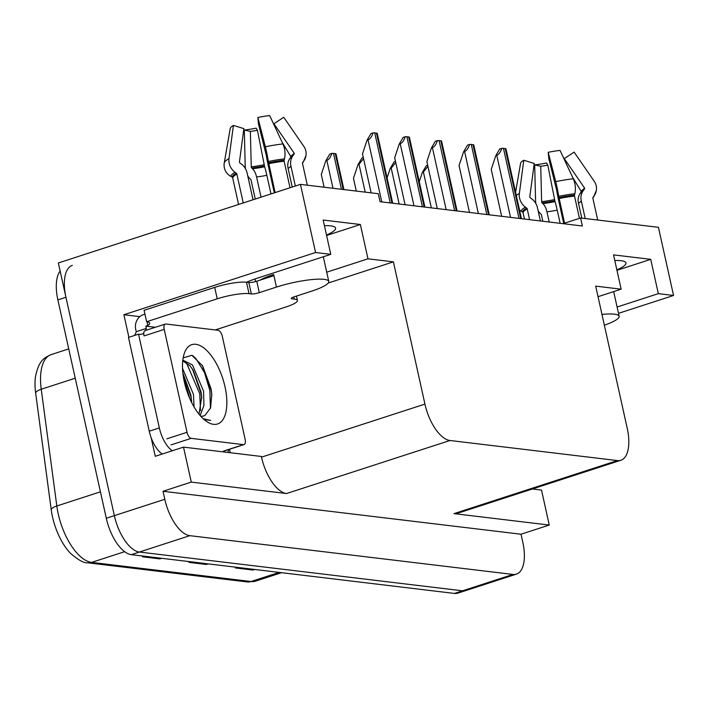 <?xml version="1.0" encoding="UTF-8"?>
<svg xmlns="http://www.w3.org/2000/svg" width="709" height="709" viewBox="0 0 709 709"><rect width="100%" height="100%" fill="white"/><g stroke="black" fill="none" stroke-linecap="round" stroke-linejoin="round"><path stroke-width="1.06" d="M324.421 225.666A38.126 7.001 -12.5 0 1 335.605 228.103A38.126 7.001 -12.5 0 1 326.494 235.042M229.503 449.302L230.257 452.723M128.887 337.298L123.889 314.734L139.815 316.648M326.716 272.194L367.962 258.812L393.406 261.86L424.939 404.095L261.515 457.145L261.364 456.463L183.516 447.122L155.271 456.286L151.141 437.648M424.939 404.095A35.742 16.28 72 0 0 449.976 440.493L617.406 460.575L453.99 513.626L549.262 525.059L541.508 490.07L532.406 488.98M453.99 513.626A35.742 16.28 72 0 0 457.42 513.325L620.836 460.274A35.742 16.28 72 0 0 627.235 428.369L595.702 286.135L621.146 289.183L598.041 296.69M261.515 457.145A35.742 16.28 72 0 0 286.551 493.535L191.27 482.102L163.026 491.275L521.018 534.223L522.799 542.234A35.742 16.28 -108 0 1 516.4 574.13A35.742 16.28 -108 0 1 512.97 574.441L189.835 535.667A35.742 16.28 -108 0 1 164.798 499.278L163.026 491.275M183.516 447.122L191.27 482.102M516.4 574.13L465.964 590.508A35.742 16.28 -108 0 1 462.534 590.81L139.398 552.045A35.742 16.28 -108 0 1 114.362 515.647L58.342 262.959L300.448 184.375L315.558 252.519L123.889 314.734M617.087 307.032L658.324 293.65L673.55 295.476L658.439 227.323L580.591 217.982L563.07 223.672M673.55 295.476L618.487 313.343M549.262 525.059L521.018 534.223M580.591 217.982L582.364 225.994L380.068 201.719L378.296 193.717L300.448 184.375M617.406 460.575A35.742 16.28 72 0 0 620.836 460.274M393.406 261.86L328.249 283.015M315.558 252.519L330.775 254.345L257.137 278.247A38.126 7.001 167.5 0 0 246.608 282.244M616.963 270.306L650.72 259.343L613.542 254.886L621.146 289.183M650.72 259.343L658.324 293.65M326.592 235.468L360.358 224.505L323.171 220.047L330.775 254.345M360.358 224.505L367.962 258.812M616.865 269.881A38.126 7.001 167.5 0 0 625.976 262.942A38.126 7.001 167.5 0 0 614.792 260.504M75.243 378.207L41.237 389.25L56.817 505.978A47.654 21.713 72 0 0 58.227 513.874A47.654 21.713 72 0 0 91.612 562.397A11.911 10.378 96.8 0 1 87.65 562.795C83.972 563.238 78.22 560.048 70.395 553.224A42.886 19.542 -108 0 1 52.484 516.772A42.886 19.542 -108 0 1 51.216 509.665L35.627 392.937A42.886 19.542 -108 0 1 35.45 376.842C38.791 360.287 44.286 357.682 51.163 354.606A47.654 21.713 72 0 0 41.237 389.25A11.911 3.953 172.4 0 0 35.627 392.937M60.132 271.051A35.742 16.28 -108 0 0 57.872 299.88L106.288 518.27A35.742 16.28 -108 0 0 131.325 554.66L454.46 593.433A35.742 16.28 -108 0 0 457.89 593.123L465.964 590.508A35.742 16.28 -108 0 1 462.534 590.81L139.398 552.045A35.742 16.28 -108 0 1 114.362 515.647L65.946 297.266A35.742 16.28 -108 0 1 72.345 265.361M254.265 569.416L254.212 569.442A9.527 8.304 96.8 0 1 252.838 570.036L254.628 569.46M237.196 567.368L235.406 567.944L252.838 570.036M161.306 558.258L161.253 558.293A9.527 8.304 96.8 0 1 159.88 558.887L161.67 558.302M144.237 556.211L142.456 556.795L159.88 558.887M207.79 563.841L207.728 563.868A9.527 8.304 96.8 0 1 206.363 564.461L208.145 563.877M190.721 561.785L188.931 562.37L206.363 564.461M419.276 181.752L422.387 172.331L423.388 172.003L427.917 166.358M422.387 172.331L426.331 165.676L427.669 165.232M501.644 216.307L491.248 169.389L495.777 155.661L496.787 155.342C498.879 154.482 500.536 152.151 501.768 148.341A5.956 1.09 -12.5 0 1 503.461 148.332L505.207 148.544A5.956 1.09 -12.5 0 1 505.96 148.846L521.452 218.682M495.777 155.661L499.721 149.005L501.768 148.341M387.087 177.897L390.198 168.476L391.208 168.148L395.728 162.494M390.198 168.476L394.142 161.812L395.48 161.377M356.308 191.076L353.481 178.34L358.01 164.612L359.02 164.284L363.549 158.639M358.01 164.612L361.953 157.947L363.292 157.513M324.119 187.211L321.301 174.476L325.83 160.748L326.831 160.42C328.932 159.569 330.589 157.238 331.812 153.419A5.956 1.09 -12.5 0 1 333.514 153.419L335.26 153.623A5.956 1.09 -12.5 0 1 336.013 153.924L343.927 189.595M325.83 160.748L329.774 154.083L331.812 153.419M469.464 212.443L459.06 165.534L463.589 151.806L464.599 151.478C466.69 150.627 468.357 148.287 469.58 144.476A5.956 1.09 -12.5 0 1 471.281 144.468L473.018 144.68A5.956 1.09 -12.5 0 1 473.78 144.982L489.263 214.818M463.589 151.806L467.532 145.141L469.58 144.476M437.276 208.579L426.88 161.67L431.409 147.942L432.41 147.614C434.511 146.763 436.168 144.432 437.391 140.612A5.956 1.09 -12.5 0 1 439.093 140.612L440.838 140.816A5.956 1.09 -12.5 0 1 441.592 141.118L457.083 210.954M431.409 147.942L435.344 141.277L437.391 140.612M405.087 204.724L394.691 157.806L399.22 144.078L400.222 143.75C402.322 142.899 403.979 140.568 405.211 136.757A5.956 1.09 -12.5 0 1 406.904 136.748L408.65 136.961A5.956 1.09 -12.5 0 1 409.403 137.254L424.895 207.099M399.22 144.078L403.164 137.422L405.211 136.757M371.135 192.857L362.503 153.942L367.032 140.222L368.042 139.895C370.133 139.044 371.8 136.704 373.023 132.893A5.956 1.09 -12.5 0 1 374.724 132.884L376.461 133.097A5.956 1.09 -12.5 0 1 377.223 133.398L392.706 203.235M367.032 140.222L370.975 133.558L373.023 132.893M291.798 297.833L292.019 298.817A5.956 1.09 -12.5 0 1 291.248 298.471A5.956 1.09 -12.5 0 1 294.155 296.832L311.304 291.266A35.742 6.558 167.5 0 0 328.772 281.438A35.742 6.558 167.5 0 0 324.137 279.355A35.742 6.558 167.5 0 0 276.448 287.083L259.299 292.649A5.956 1.09 -12.5 0 1 251.349 293.943L248.815 282.51A5.956 1.09 167.5 0 0 256.764 281.216L259.299 292.649M275.127 192.591L268.356 161.501A13.108 0.939 -101.7 0 0 265.352 146.79L257.854 117.481A27.403 5.034 167.5 0 1 269.677 115.567L282.926 143.936A13.108 6.558 83.7 0 1 284.469 158.887L284.141 160.243A1.188 0.594 -96.3 0 0 284.141 161.2L290.034 187.761M253.042 199.761L247.095 172.916A13.108 11.087 60.3 0 0 241.273 163.965L240.005 163.043A1.188 1.01 -119.7 0 1 239.456 161.803L243.869 128.63L233.412 125.422L228.998 158.586A13.108 11.087 60.3 0 0 235.042 172.314L236.31 173.235A1.188 1.01 -119.7 0 1 236.841 174.051L243.249 202.942M238.578 204.458L232.694 177.906A1.188 1.17 9.2 0 0 232.118 177.135L230.709 176.337A13.108 12.851 -170.8 0 1 224.266 162.981A40.75 7.48 167.5 0 0 224.266 162.981L224.248 163.105M260.079 280.144A35.742 6.558 -12.5 0 1 273.656 274.507L273.913 275.65L256.764 281.216M247.725 175.743A13.108 6.558 -96.3 0 0 249.896 178.641L250.685 179.359A1.188 0.594 83.7 0 1 251.057 180.104L255.258 199.043M307.334 185.2L302.504 163.407A1.188 1.17 -170.8 0 1 302.699 162.476L303.647 161.191A13.108 12.851 9.2 0 0 303.869 146.453L283.751 117.26L273.904 123.756L294.013 152.949A1.188 1.17 -170.8 0 1 293.996 154.296L293.047 155.572A13.108 12.851 9.2 0 0 290.867 165.817L295.352 186.033M257.854 117.481L258.457 123.898L266.416 155.812A13.108 0.939 -101.7 0 0 268.348 166.021L274.303 192.866M261.054 197.164L256.569 176.958A13.108 6.558 -96.3 0 0 252.475 168.742L251.695 168.024A1.188 0.594 83.7 0 1 251.261 166.828L250.374 131.395A16.342 3.004 167.5 0 0 257.42 130.252L264.634 166.775A13.108 0.939 78.3 0 1 266.85 175.291L270.98 193.938M292.241 187.043L288.102 168.387A13.108 11.087 -119.7 0 1 289.777 158.612L290.584 157.46A1.188 1.01 60.3 0 0 290.566 156.157L282.138 142.243M250.374 131.395L244.313 130.057A27.403 5.034 167.5 0 0 256.126 128.143L257.42 130.252M233.412 125.422A27.403 5.034 167.5 0 0 230.239 128.356A27.403 5.034 167.5 0 0 230.23 128.373L224.266 162.964A40.75 7.48 167.5 0 1 228.998 158.586M244.313 130.057L245.199 165.489A13.108 6.558 -96.3 0 0 245.491 168.742M224.274 162.946L230.23 128.373M134.382 335.517A23.831 10.857 -108 0 0 136.243 331.688L135.738 329.41A11.911 10.378 96.8 0 1 143.289 314.69L144.937 314.158M214.694 287.384L217.229 298.817L146.621 321.735L144.078 310.303L214.694 287.384A23.831 4.378 -12.5 0 1 246.493 282.226L248.815 282.51M217.229 298.817A23.831 4.378 -12.5 0 1 249.027 293.659L251.349 293.943M292.019 298.817L294.341 299.101A23.831 4.378 -12.5 0 1 297.425 300.492A23.831 4.378 -12.5 0 1 285.78 307.041L215.244 329.942M146.621 321.735A23.831 4.378 -12.5 0 1 149.705 323.127A23.831 4.378 -12.5 0 1 147.844 325.475L145.824 326.131L155.386 327.274M228.617 449.586A23.831 10.857 -108 0 1 227.899 452.448M143.803 332.955A23.831 10.857 -108 0 1 141.818 334.152A23.831 10.857 -108 0 1 138.556 334.161L128.471 337.431L149.253 431.187A23.831 10.857 72 0 0 162.272 454.017M172.358 450.738A23.831 10.857 -108 0 1 159.339 427.917L138.556 334.161M136.243 331.688L146.329 328.418A23.831 10.857 -108 0 1 145.567 330.465M145.824 326.131L146.329 328.418M147.029 321.789L147.844 325.475M604.36 325.201A35.742 6.558 167.5 0 0 619.143 316.276A35.742 6.558 167.5 0 0 614.508 314.193A35.742 6.558 167.5 0 0 601.976 314.442M564.559 223.193L558.727 196.34A13.108 0.939 -101.7 0 0 555.723 181.628L548.225 152.32A27.403 5.034 167.5 0 1 560.048 150.405L573.297 178.774A13.108 6.558 83.7 0 1 574.831 193.725L574.503 195.081A1.188 0.594 -96.3 0 0 574.512 196.038L579.457 218.354M540.391 220.951L537.466 207.755A13.108 11.087 60.3 0 0 531.644 198.804L530.376 197.882A1.188 1.01 -119.7 0 1 529.827 196.632L534.24 163.469L523.783 160.252L519.369 193.424A13.108 11.087 60.3 0 0 525.413 207.152L526.681 208.074A1.188 1.01 -119.7 0 1 527.212 208.889L529.596 219.657M524.465 219.046L523.065 212.744A1.188 1.17 9.2 0 0 522.489 211.973L521.08 211.176A13.108 12.851 -170.8 0 1 519.564 210.183M538.087 210.582A13.108 6.558 -96.3 0 0 540.267 213.48L541.056 214.198A1.188 0.594 83.7 0 1 541.428 214.942L542.819 221.243M597.705 220.038L592.875 198.245A1.188 1.17 -170.8 0 1 593.07 197.315L594.018 196.03A13.108 12.851 9.2 0 0 594.239 181.282L574.122 152.098L564.275 158.594L584.384 187.788A1.188 1.17 -170.8 0 1 584.367 189.135L583.418 190.411A13.108 12.851 9.2 0 0 581.238 200.656L585.2 218.54M548.225 152.32L548.819 158.736L556.778 190.65A13.108 0.939 -101.7 0 0 558.719 200.86L563.735 223.459M549.209 222.014L546.94 211.796A13.108 6.558 -96.3 0 0 542.846 203.58L542.057 202.863A1.188 0.594 83.7 0 1 541.632 201.666L540.745 166.234A16.342 3.004 167.5 0 0 547.791 165.091L555.005 201.613A13.108 0.939 78.3 0 1 557.221 210.13L560.145 223.326M581.779 218.133L578.473 203.226A13.108 11.087 -119.7 0 1 580.148 193.451L580.955 192.299A1.188 1.01 60.3 0 0 580.937 190.987L572.509 177.082M540.745 166.234L534.683 164.896A27.403 5.034 167.5 0 0 546.497 162.981L547.791 165.091M523.783 160.252A27.403 5.034 167.5 0 0 520.601 163.194A27.403 5.034 167.5 0 0 520.601 163.212L515.594 192.254L520.601 163.212M534.683 164.896L535.57 200.328A13.108 6.558 -96.3 0 0 535.862 203.58M184.331 381.876A41.698 18.992 -108 0 1 184.358 353.242A41.698 18.992 -108 0 1 204.706 348.642A41.698 18.992 -108 0 1 225.001 386.759A41.698 18.992 -108 0 1 206.487 421.394A41.698 18.992 -108 0 1 184.331 381.876M203.705 415.944L204.981 415.385L210.564 407.932L211.787 394.372L211.122 389.011L202.703 365.986L191.917 355.298L183.161 357.885M199.025 414.207L201.657 397.04L201.037 391.953L193.238 370.266L189.968 365.782L182.745 360.819M200.124 415.536L203.944 405.433L203.554 391.138L192.485 364.967L182.825 360.092M191.687 402.597L190.943 395.232L182.878 373.102M194.062 406.948L193.468 394.408L182.532 368.388M200.665 416.139A29.787 13.568 72 0 0 203.775 415.926A29.787 13.568 72 0 0 204.981 415.385M245.128 439.252A5.956 2.712 -108 0 1 244.056 444.57A5.956 2.712 -108 0 1 243.488 444.623L191.2 438.348A5.956 2.712 -108 0 1 187.025 432.286L164.213 329.384A5.956 2.712 -108 0 1 165.277 324.066A5.956 2.712 -108 0 1 165.853 324.013L218.142 330.288A5.956 2.712 -108 0 1 222.307 336.35L245.128 439.252M164.213 329.384L144.033 335.933A5.956 2.712 -108 0 1 145.106 330.616L165.277 324.066M203.953 419.418L210.679 420.437L203.182 418.718M191.652 401.728L190.943 396.632L182.895 373.253M201.737 398.458L201.028 393.353L192.467 369.07M211.858 395.48L211.114 390.083L202.216 365.215M190.003 399.061L183.436 377.188M200.479 410.635L199.77 393.761L186.219 362.37M210.44 408.304L209.855 390.491L204.476 372.544L196.021 358.772L192.892 355.75M164.798 499.278L106.288 518.27M189.835 535.667L131.325 554.66M512.97 574.441L454.46 593.433M449.976 440.493L286.551 493.535M51.216 509.665A11.911 3.953 172.4 0 1 56.817 505.978L100.43 491.824M124.633 551.682L91.612 562.397L251.03 581.522A47.654 21.713 72 0 0 255.603 581.114L247.069 581.921A11.911 10.378 -83.2 0 0 251.03 581.522L279.142 572.402M57.872 299.88L65.946 297.266M207.728 563.868L190.641 561.812M161.253 558.293L144.157 556.237M254.212 569.442L237.116 567.395M431.347 207.87L423.388 172.003M520.734 218.594L505.207 148.544M518.997 218.39L503.461 148.332M510.533 217.371L496.787 155.342M399.158 204.006L391.208 168.148M365.197 192.148L359.02 164.284M343.209 189.507L335.26 153.623M341.472 189.294L333.514 153.419M333.008 188.284L326.831 160.42M488.554 214.738L473.018 144.68M486.808 214.526L471.281 144.468M478.353 213.506L464.599 151.478M456.366 210.874L440.838 140.816M454.62 210.662L439.093 140.612M446.165 209.651L432.41 147.614M424.177 207.01L408.65 136.961M422.44 206.806L406.904 136.748M413.976 205.787L400.222 143.75M391.997 203.146L376.461 133.097M390.251 202.942L374.724 132.884M381.796 201.923L368.042 139.895M284.141 161.2A35.742 6.558 167.5 0 0 268.729 163.699M236.841 174.051A35.742 6.558 167.5 0 0 232.694 177.906M276.448 287.083L273.913 275.65M256.569 176.958A23.831 4.378 167.5 0 0 266.85 175.291M288.102 168.387A23.831 4.378 167.5 0 0 290.867 165.817M289.777 158.612A28.183 5.176 167.5 0 0 292.179 156.919M252.475 168.742A28.183 5.176 167.5 0 0 264.634 166.775M290.584 157.46A29.388 5.397 167.5 0 0 292.746 156.007M251.695 168.024A29.388 5.397 167.5 0 0 264.368 165.968M290.566 156.157A29.698 5.45 167.5 0 0 294.013 152.949M251.261 166.828A29.698 5.45 167.5 0 0 264.076 164.754M282.926 143.936A40.75 7.48 167.5 0 0 265.352 146.79M305.969 155.696L303.151 162.255A37.347 6.851 167.5 0 0 303.647 161.191M284.469 158.887A37.347 6.851 167.5 0 0 268.356 161.501M235.042 172.314A37.347 6.851 167.5 0 0 230.709 176.337M302.477 163.097A36.141 6.638 167.5 0 0 302.699 162.476M284.141 160.243A36.141 6.638 167.5 0 0 268.551 162.778M236.31 173.235A36.141 6.638 167.5 0 0 232.118 177.135M246.493 282.226L249.027 293.659M294.341 299.101L293.863 296.929M159.339 427.917L149.253 431.187M574.512 196.038A35.742 6.558 167.5 0 0 559.1 198.538M527.212 208.889A35.742 6.558 167.5 0 0 523.065 212.744M546.94 211.796A23.831 4.378 167.5 0 0 557.221 210.13M578.473 203.226A23.831 4.378 167.5 0 0 581.238 200.656M580.148 193.451A28.183 5.176 167.5 0 0 582.55 191.758M542.846 203.58A28.183 5.176 167.5 0 0 555.005 201.613M580.955 192.299A29.388 5.397 167.5 0 0 583.117 190.845M542.057 202.863A29.388 5.397 167.5 0 0 554.739 200.807M580.937 190.987A29.698 5.45 167.5 0 0 584.384 187.788M541.632 201.666A29.698 5.45 167.5 0 0 554.447 199.592M573.297 178.774A40.75 7.48 167.5 0 0 555.723 181.628M519.369 193.424A40.75 7.48 167.5 0 0 516.312 195.498M596.331 190.535L593.522 197.093A37.347 6.851 167.5 0 0 594.018 196.03M574.831 193.725A37.347 6.851 167.5 0 0 558.727 196.34M525.413 207.152A37.347 6.851 167.5 0 0 521.08 211.176M592.848 197.935A36.141 6.638 167.5 0 0 593.07 197.315M574.503 195.081A36.141 6.638 167.5 0 0 558.922 197.616M526.681 208.074A36.141 6.638 167.5 0 0 522.489 211.973M243.488 444.623L223.308 451.172M187.025 432.286L166.854 438.836M191.2 438.348L171.02 444.897M247.069 581.921L87.65 562.795M255.603 581.114L281.562 572.686M51.163 354.606L68.746 348.899M255.577 281.57L255.001 278.965M328.772 281.438L323.304 256.773M302.477 163.15L303.151 162.255M296.451 296.087L297.425 300.492M619.143 316.276L613.675 291.612M592.848 197.988L593.522 197.093M244.056 444.57L223.884 451.119"/></g></svg>
